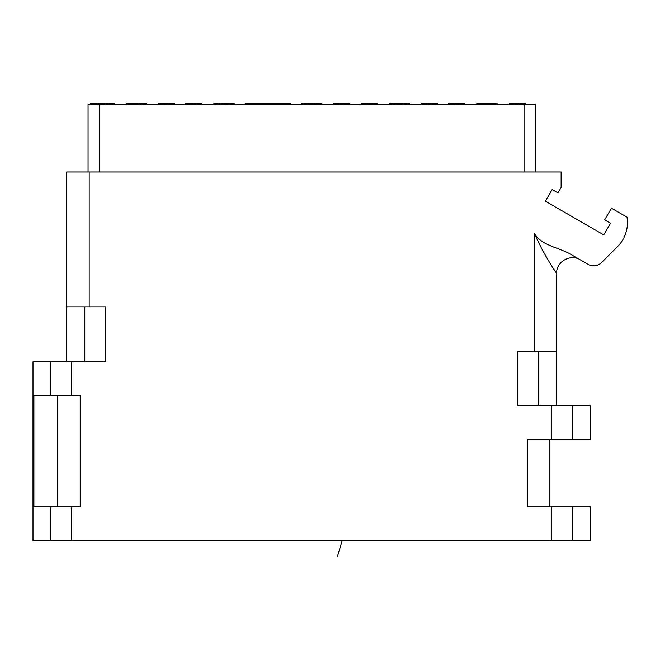 <?xml version="1.0" encoding="UTF-8"?>
<svg xmlns="http://www.w3.org/2000/svg" width="660" height="660" viewBox="0 0 660 660"><rect width="100%" height="100%" fill="white"/><g stroke="black" fill="none" stroke-linecap="round" stroke-linejoin="round"><path stroke-width="0.99" d="M66.709 361.878L66.709 306.817L105.781 306.817L105.781 361.878L33 361.878L50.721 361.878L50.721 395.587L33.907 395.587L33.907 506.83L33 506.83L33 540.54L50.721 540.54L33 540.54M551.578 506.83L572.624 506.83L572.624 540.54L590.345 540.54L551.578 540.54L551.578 506.83L527.414 506.83L527.414 439.411L551.578 439.411L551.578 405.702L517.564 405.702L517.564 351.763L534.163 351.763L534.163 233.195C541.612 245.611 557.552 247.03 570.141 253.976L588.035 264.305A11.236 11.236 0 0 0 601.598 262.515L617.587 246.526A33.709 33.709 0 0 0 627 217.165L611.432 208.172L604.684 219.854L610.525 223.228L603.784 234.902L545.399 201.193L552.139 189.511L557.981 192.885L561.124 187.432L561.124 171.98L66.709 171.98L66.709 306.817M551.578 540.54L50.721 540.54L50.721 506.83L80.198 506.83L71.758 506.83L71.758 540.54M50.721 395.587L80.198 395.587L80.198 506.83M556.636 405.702L556.636 273.421C556.099 261.789 570.421 253.514 580.231 259.792C570.421 253.514 556.099 261.789 556.636 273.421C556.834 273.224 553.451 270.105 541.827 248.853L534.163 233.195M556.636 351.763L534.163 351.763M88.06 171.98L88.06 104.552L99.297 104.552L99.297 171.98M524.048 171.98L524.048 104.552L535.285 104.552L535.285 171.98M524.048 104.552L99.297 104.552M213.914 104.552L234.135 104.552L234.135 103.43L213.914 103.43L213.914 104.552M301.562 104.552L301.562 103.43L304.573 103.43L304.573 104.552L318.772 104.552L318.772 103.43L320.496 103.43L320.496 104.552M389.202 104.552L409.431 104.552L409.431 103.43L389.202 103.43L389.202 104.552M476.85 104.552L497.079 104.552L497.079 103.43L476.85 103.43L476.85 104.552M349.874 104.552L349.874 103.43L333.919 103.43L333.919 104.552M338.687 104.552L338.687 103.43L333.919 103.43M343.134 104.552L343.134 103.43M192.563 104.552L192.563 103.43M201.779 104.552L201.779 103.43L197.01 103.43L197.01 104.552M201.779 103.43L185.823 103.43L185.823 104.552M290.326 104.552L290.326 103.43L245.371 103.43L245.371 104.552M372.306 104.552L372.306 103.43L361.111 103.43L361.111 104.552M367.859 104.552L367.859 103.43M377.075 104.552L377.075 103.43L372.306 103.43L377.075 103.43M430.782 104.552L430.782 103.43M426.335 104.552L426.335 103.43L421.567 103.43L421.567 104.552M437.522 104.552L437.522 103.43L421.567 103.43M109.362 104.552L109.362 103.43L90.304 103.43L98.175 103.43L98.175 104.552M104.915 104.552L104.915 103.43M114.13 104.552L114.13 103.43L109.362 103.43L114.13 103.43M167.838 104.552L167.838 103.43M163.391 104.552L163.391 103.43L158.623 103.43L158.623 104.552M158.623 103.43L174.587 103.43L174.587 104.552M459.954 104.552L459.954 103.43L448.759 103.43L448.759 104.552M455.499 104.552L455.499 103.43M464.714 104.552L464.714 103.43L459.954 103.43L464.714 103.43M518.43 104.552L518.43 103.43M513.983 104.552L513.983 103.43L509.215 103.43L509.215 104.552M525.17 103.43L525.17 104.552L525.17 103.43L509.215 103.43M146.495 103.43L146.495 104.552L146.495 103.43L126.266 103.43L126.266 104.552M141.331 103.43L141.331 104.552M127.99 103.43L127.99 104.552M139.606 103.43L139.606 104.552M216.496 103.43L216.496 104.552M216.925 103.43L216.925 104.552M217.784 103.43L217.784 104.552M219.079 103.43L219.079 104.552M219.937 103.43L219.937 104.552M221.224 103.43L221.224 104.552M222.09 103.43L222.09 104.552M222.519 103.43L222.519 104.552M227.684 103.43L227.684 104.552M228.971 103.43L228.971 104.552M230.266 103.43L230.266 104.552M231.124 103.43L231.124 104.552M231.553 103.43L231.553 104.552M225.101 103.43L225.101 104.552M225.53 103.43L225.53 104.552M226.388 103.43L226.388 104.552M316.618 103.43L316.618 104.552M320.496 103.43L321.783 103.43L321.783 104.552M321.354 103.43L321.354 104.552M304.573 104.552L304.573 103.43L317.048 103.43L317.048 104.552M317.048 103.43L318.772 103.43L318.772 104.552M314.902 103.43L314.902 104.552M308.443 103.43L308.443 104.552M306.289 103.43L306.289 104.552M302.849 103.43L302.849 104.552M301.991 103.43L301.991 104.552M306.727 103.43L306.727 104.552M305.432 103.43L305.432 104.552M304.144 103.43L304.144 104.552M319.201 103.43L319.201 104.552M317.914 103.43L317.914 104.552M391.784 103.43L391.784 104.552M392.221 103.43L392.221 104.552M393.079 103.43L393.079 104.552M394.366 103.43L394.366 104.552M396.091 103.43L396.091 104.552M402.542 103.43L402.542 104.552M404.266 103.43L404.266 104.552M405.562 103.43L405.562 104.552M406.42 103.43L406.42 104.552M406.849 103.43L406.849 104.552M554.548 270.286L554.161 269.701M553.88 269.28L553.468 268.645M552.882 267.737L552.37 266.945M551.801 266.062L551.215 265.147M550.399 263.835L549.747 262.787M548.584 260.865L547.652 259.306M546.777 257.812L545.688 255.915M543.584 252.153L541.514 248.251M540.73 246.724L540.21 245.71M539.071 243.441L538.139 241.552M537.727 240.685L536.415 237.963M33 361.878L33 395.587L33.907 395.587M33 395.587L33 506.83M33.907 506.83L50.721 506.83M71.758 361.878L71.758 395.587L80.198 395.587M57.717 395.587L57.717 506.83M572.624 506.83L590.345 506.83L572.624 506.83M549.887 506.83L549.887 439.411M551.578 405.702L572.624 405.702L572.624 439.411L590.345 439.411L551.578 439.411M572.624 405.702L590.345 405.702L572.624 405.702M84.793 306.817L84.793 361.878L84.793 306.817M89.182 306.817L89.182 171.98M538.552 351.763L538.552 405.702L538.552 351.763M342.21 540.54L337.4 556.57L342.21 540.54M90.304 104.552L90.304 103.43M590.345 405.702L590.345 439.411M590.345 506.83L590.345 540.54"/></g></svg>
